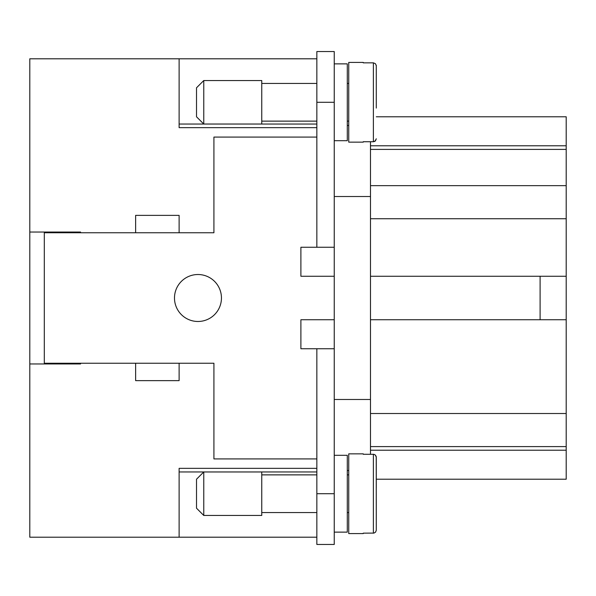 <?xml version="1.0" encoding="UTF-8"?>
<svg xmlns="http://www.w3.org/2000/svg" width="596" height="596" viewBox="0 0 596 596"><rect width="100%" height="100%" fill="white"/><g stroke="black" fill="none" stroke-linecap="round" stroke-linejoin="round"><path stroke-width="0.89" d="M197.969 274.518A23.482 23.482 0 0 1 221.451 298A23.482 23.482 0 0 1 197.969 321.482A23.482 23.482 0 0 1 174.486 298A23.482 23.482 0 0 1 197.969 274.518M203.765 124.035L196.516 116.786L196.516 87.791L203.765 80.542L261.756 80.542L261.756 124.035L203.765 124.035L203.765 80.542M334.244 63.869L347.289 63.869L347.289 140.701L334.244 140.701M348.742 121.13L347.289 121.13M347.289 83.44L348.742 83.44M316.849 121.13L261.756 121.13M261.756 83.44L316.849 83.44M375.003 141.23L376.285 138.793L375.443 140.865L373.387 141.729L374.757 141.379M376.285 108.085L376.285 65.761M363.24 142.153L363.24 141.729L363.24 142.153L348.742 142.153L348.742 62.416L363.24 62.416L363.24 62.841L363.24 62.416M363.24 141.729L373.387 141.729L373.387 62.841L363.24 62.841M203.765 471.965L196.516 479.214L196.516 508.209L203.765 515.458L261.756 515.458L261.756 471.965L203.765 471.965L203.765 515.458M334.244 532.131L347.289 532.131L347.289 455.299L334.244 455.299M348.742 474.87L347.289 474.87M347.289 512.56L348.742 512.56M363.24 453.847L363.24 454.271L363.24 453.847L348.742 453.847L348.742 533.584L363.24 533.584L363.24 533.159L363.24 533.584M363.24 533.159L373.953 533.1L375.629 532.079L376.285 530.224L376.232 456.633L375.443 455.135L373.953 454.323L363.24 454.271M316.849 474.87L261.756 474.87M261.756 512.56L316.849 512.56M376.277 65.538L376.21 65.098M376.285 65.776L375.443 63.705L373.387 62.841L375.443 63.705L376.285 65.776L376.285 96.485M375.338 455.039L376.285 457.207L376.285 487.915L376.285 479.214L566.2 479.214L566.2 116.786L376.285 116.786M80.542 363.962L80.542 363.24L80.542 363.962L29.8 363.962L29.8 58.795L316.849 58.795M370.488 454.271L370.488 141.729M347.289 470.52L348.742 470.52M334.244 399.484L370.488 399.484M334.244 196.516L370.488 196.516M334.244 102.289L316.849 102.289L316.849 51.547L334.244 51.547L334.244 348.742L316.849 348.742L316.849 544.453L334.244 544.453L334.244 348.742M347.289 125.48L348.742 125.48M370.488 276.253L540.103 276.253L540.103 319.747L370.488 319.747M370.488 149.402L566.2 149.402M334.244 247.258L300.898 247.258L300.898 276.253L334.244 276.253M316.849 458.92L213.919 458.92L213.919 363.24L179.12 363.24L179.12 380.635L135.627 380.635L135.627 363.24L44.298 363.24L44.298 232.76L135.627 232.76L135.627 215.365L179.12 215.365L179.12 232.76L213.919 232.76L213.919 137.08L316.849 137.08M334.244 319.747L300.898 319.747L300.898 348.742L316.849 348.742M370.488 185.647L566.2 185.647M370.488 450.218L566.2 450.218M370.488 145.782L566.2 145.782M370.488 446.598L566.2 446.598M540.103 319.747L566.2 319.747M540.103 276.253L566.2 276.253M376.285 499.515L376.285 530.224L376.285 499.515M135.627 363.24L179.12 363.24M179.12 232.76L135.627 232.76M316.849 537.19L179.12 537.19M179.12 471.95L316.849 471.95M179.12 124.05L316.849 124.05M316.849 58.81L179.12 58.81M61.693 363.962L61.693 363.24M61.693 232.76L61.693 232.038M44.298 232.038L44.298 232.76M44.298 363.24L44.298 363.962M316.849 102.289L316.849 247.258M316.849 127.656L179.12 127.656L179.12 58.795M316.849 537.205L179.12 537.205L179.12 468.344L316.849 468.344M29.8 232.038L80.542 232.038L80.542 232.76L80.542 232.038M179.12 537.205L29.8 537.205L29.8 363.962M373.387 454.271L373.387 533.159M370.488 218.732L566.2 218.732M370.488 413.512L566.2 413.512M334.244 493.712L316.849 493.712"/></g></svg>
